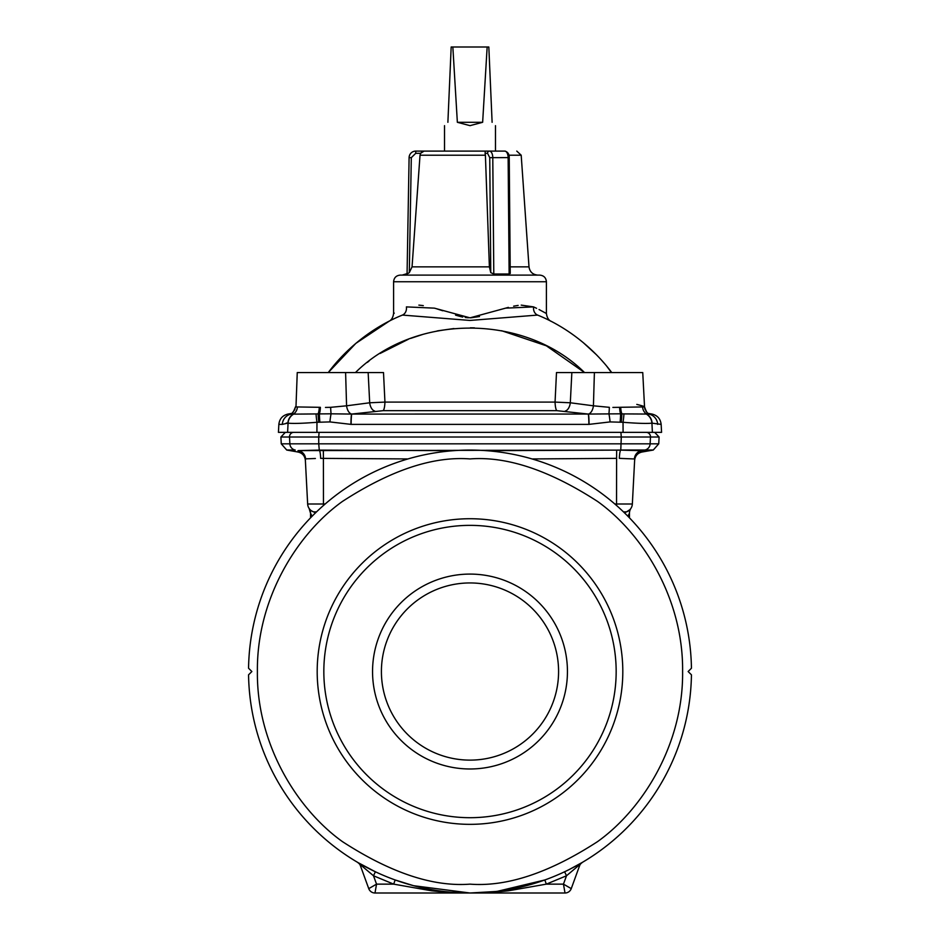 <?xml version="1.0" encoding="UTF-8"?>
<svg xmlns="http://www.w3.org/2000/svg" width="940" height="940" viewBox="0 0 940 940"><rect width="100%" height="100%" fill="white"/><g stroke="black" fill="none" stroke-linecap="round" stroke-linejoin="round"><path stroke-width="1.41" d="M310.541 517.846L310.541 513.264L310.541 517.846M325.146 504.005L307.65 504.005L305.3 458.978L307.65 504.005A8.86 8.86 0 0 0 313.478 511.865L315.687 512.676M407.925 458.943L320.646 458.368L323.407 458.368L323.466 505.473M312.151 516.189L310.541 513.264A8.86 8.86 0 0 0 309.096 508.399A8.86 8.86 0 0 1 309.131 508.458L309.166 508.517M315.394 458.497L305.571 458.861L305.359 460.295C304.842 455.841 302.41 453.092 298.062 452.034L298.356 450.601L319.271 450.107L453.444 450.683M357.893 862.532L375.389 871.78L373.497 875.775L357.564 862.332A6.639 6.639 0 0 1 360.431 865.787L368.75 888.629L376.482 884.176M497.577 891.273L544.836 879.969A221.464 221.464 0 0 0 691.441 674.826L688.139 671.536L691.441 668.234A221.464 221.464 0 0 0 470 450.072A221.464 221.464 0 0 0 248.56 668.234L251.861 671.536L248.56 674.826A221.464 221.464 0 0 0 544.836 879.969L546.328 884.141L508.27 890.826C495.169 892.201 485.827 892.953 470 893C454.173 892.953 444.832 892.201 431.73 890.826L393.672 884.141L376.541 884.141L374.99 893L565.011 893L563.471 884.211M375.389 871.78A221.464 221.464 0 0 1 248.56 674.826L248.724 674.661M248.56 668.234A221.464 221.464 0 0 1 470 450.072A221.464 221.464 0 0 1 691.441 668.234L691.276 668.411M563.46 884.141L546.328 884.141L566.503 875.775L563.46 884.141L571.25 888.629A6.639 6.639 0 0 1 565.011 893A6.639 6.639 0 0 0 571.25 888.629L579.569 865.787A6.639 6.639 0 0 1 582.436 862.332L566.503 875.775L564.611 871.78L565.269 871.462M310.059 510.361A8.86 8.86 0 0 1 310.306 511.219M311.375 510.772L313.478 511.865A8.86 5.734 -70 0 1 315.217 513.134M315.781 512.594L314.747 512.335M486.556 450.683L620.729 450.107L642.043 450.718A8.86 8.848 3 0 0 634.7 458.978L632.35 504.005L634.7 458.978L619.354 458.368A8.86 1.528 -89.1 0 1 620.729 450.107L298.356 450.601A8.86 8.73 86.6 0 1 305.571 458.861M569.405 869.441L582.436 862.332A6.639 6.639 0 0 0 579.569 865.787L579.146 865.634A4.43 3.948 60 0 1 580.885 863.237M614.854 504.005L616.534 504.005L616.593 458.368L532.075 458.943M357.564 862.332A6.639 6.639 0 0 1 360.431 865.787L360.854 865.634A4.43 3.948 120 0 0 359.115 863.237M620.518 458.403L621.822 458.426M297.957 450.718A8.86 8.848 177 0 1 305.3 458.978M629.882 509.68L626.522 511.865A8.86 8.86 0 0 0 632.35 504.005L616.534 504.005L616.534 505.473M374.99 893A6.639 6.639 0 0 1 368.75 888.629A6.639 6.639 0 0 0 374.99 893M413.659 885.715L470 893L495.65 891.508M376.541 884.141L373.497 875.775L393.672 884.141L395.164 879.969L413.565 885.692M470 518.727A152.809 152.809 0 0 1 602.34 747.934A152.809 152.809 0 0 1 337.66 747.934A152.809 152.809 0 0 1 470 518.727M628.566 510.82L629.624 509.95M629.459 513.264L629.459 517.846L629.459 513.264L627.85 516.189L629.459 513.264A8.86 8.86 0 0 1 630.905 508.399L630.67 508.74M634.7 458.978L634.641 460.295C635.158 455.841 637.59 453.092 641.938 452.034L653.265 450.037L644.793 450.037A6.639 6.463 -90 0 0 650.127 443.833L318.742 443.833L319.271 450.107A8.86 1.528 89.1 0 1 320.646 458.368M625.253 512.335L624.219 512.594M470 525.366A146.17 146.17 0 0 1 596.583 744.621A146.17 146.17 0 0 1 343.417 744.621A146.17 146.17 0 0 1 470 525.366M642.043 450.718L641.938 452.034M612.88 407.42L619.601 407.326A8.86 2.139 -91.6 0 0 620.588 413.812L588.24 414.058A11.069 0.764 -90 0 1 588.875 424.387L610.095 421.919L623.032 422.283C637.579 423.423 647.214 423.705 651.925 423.141L661.149 424.387L661.572 432.353L278.428 432.353L278.851 424.387C279.509 418.829 282.552 415.386 287.981 414.058L290.907 414.058M624.783 513.134A8.86 5.734 70 0 1 626.522 511.865L623.479 511.865M567.443 671.536A97.443 97.443 0 0 1 421.273 755.925A97.443 97.443 0 0 1 421.273 587.148A97.443 97.443 0 0 1 567.443 671.536M286.277 423.047L288.075 423.141C292.787 423.705 302.421 423.423 316.968 422.283L329.905 421.919A11.069 0.952 -84.3 0 1 331.08 413.812L293.597 414.129A11.069 10.751 104.4 0 0 288.075 423.141L287.605 432.353M293.597 414.129L293.315 414.129A11.069 10.763 -78.6 0 0 287.887 423.106L282.317 424.387A11.069 10.951 -90 0 1 290.566 414.235M282.423 424.375L283.351 424.14M383.144 372.557L345.603 372.557L346.578 405.81L330.657 407.326L346.578 405.81A8.86 4.97 -97.5 0 0 351.595 414.07L588.24 414.058L556.809 410.663L383.191 410.663L351.76 414.058A11.069 0.764 90 0 0 351.125 424.387L329.905 421.919M558.583 671.536A88.583 88.583 0 0 0 425.703 594.82A88.583 88.583 0 0 0 425.703 748.252A88.583 88.583 0 0 0 558.583 671.536M657.683 424.387A11.069 10.951 -90 0 0 649.434 414.235M648.647 414.058L623.937 413.906A11.069 0.881 98.8 0 1 623.032 422.283L623.079 432.353M295.325 407.948L295.466 406.832L297.392 406.95A8.86 8.331 -93.2 0 1 293.315 414.129L291.353 414.058M316.921 432.353L316.968 422.283A11.069 0.881 -98.8 0 1 316.063 413.906M350.926 424.387A11.069 0.776 -89.8 0 1 351.595 414.07L331.08 413.812A8.86 0.658 -91.6 0 1 330.657 407.326L325.463 407.431M652.395 432.353L651.925 423.141A11.069 10.751 -104.4 0 0 646.403 414.129M636.803 404.4C644.511 406.339 646.438 407.185 642.607 406.95L644.523 406.785M623.937 413.906L621.857 413.847A8.86 2.432 88 0 1 620.706 407.279L619.46 407.326M648.988 414.164L649.387 414.199C648.142 414.963 646.52 412.507 644.534 406.832L642.749 372.557L584.539 372.557C524.826 313.326 415.163 313.255 355.461 372.557L297.252 372.557L295.994 406.48M297.392 406.95L320.399 407.326A8.86 2.139 91.6 0 1 319.412 413.812A11.069 0.905 84.3 0 0 319.87 421.919M589.074 424.387A11.069 0.776 89.8 0 0 588.405 414.07A8.86 4.97 97.5 0 0 593.422 405.81L609.343 407.326A8.86 0.658 -88.4 0 1 608.92 413.812A11.069 0.952 -95.7 0 1 610.095 421.919M621.258 422.048A11.069 0.905 -83.3 0 0 621.857 413.847L620.588 413.812A11.069 0.905 -84.3 0 1 620.13 421.919M620.706 407.279L642.607 406.95A8.86 8.331 93.2 0 0 646.685 414.129A11.069 10.763 78.6 0 1 652.113 423.106M346.578 405.81L369.69 402.778A8.86 4.97 -97.4 0 0 374.731 411.038M368.151 372.557L369.69 402.778L384.942 402.097A8.86 1.833 -88.4 0 1 383.191 410.663M383.508 372.557L384.942 402.097L555.058 402.097A8.86 1.833 -91.6 0 0 556.809 410.663M501.619 330.727L546.351 345.803L584.539 372.557L594.397 372.557L556.492 372.557L555.058 402.097L570.31 402.778A8.86 4.97 -82.6 0 1 565.269 411.038M571.849 372.557L570.31 402.778L593.422 405.81L594.397 372.557M611.447 372.557L606.735 366.189M604.338 363.345L600.942 359.503M596.36 354.674L583.129 342.512M388.995 321.292L355.837 343.37L328.26 372.557C347.024 347.389 373.909 326.556 402.414 315.076L469.988 320.446L537.586 315.076C566.091 326.556 592.976 347.389 611.74 372.557M367.34 362.382L368.985 361.125M380.113 353.452L408.406 339.246M410.651 338.4L422.977 334.358M436.994 330.998L438.122 330.774M438.334 330.739L453.961 328.542M470.353 327.802L474.453 327.86M537.586 315.076A8.86 7.191 112.4 0 1 533.591 306.898L505.614 308.144L470 317.838L434.386 308.144L406.409 306.898C389.407 315.535 389.407 315.535 406.409 306.898C389.407 315.535 389.407 315.535 406.409 306.898A8.86 7.191 -112.4 0 1 402.414 315.076L400.722 315.793M333.054 366.459L328.542 372.557M536.587 308.308L533.591 306.898C550.593 315.535 550.593 315.535 533.591 306.898L521.23 305.124M551.204 321.386L551.204 321.386C548.584 320.211 546.986 317.591 546.41 313.514L539.043 309.53M394.26 313.137L393.59 313.514C393.014 317.591 391.416 320.211 388.796 321.386M518.14 305.418L513.651 306.158M508.376 307.38L505.779 308.097M479.518 316.533L470.764 317.826M468.414 317.802L465.218 317.485M462.75 317.05L460.53 316.557M460.259 316.474L455.548 315.123M442.799 310.788L436.889 308.884M423.294 305.618L418.876 305.124M470 275.115L400.24 275.115C396.198 275.502 393.989 277.723 393.59 281.753L546.41 281.753C546.011 277.723 543.802 275.502 539.76 275.115L470 275.115M489.388 266.866L485.404 155.206L420.027 155.206L420.615 153.302L415.738 153.302L411.309 157.662L409.299 272.635L407.067 274.01L409.299 272.635L412.049 266.866L489.388 266.866L490.762 272.635L493.794 274.01L509.139 274.01L509.938 272.635M407.067 274.01L409.1 157.614L407.067 274.01M485.404 155.206L485.099 153.302L487.543 153.302L489.752 157.662L508.129 157.614L509.139 274.01M420.027 155.206L412.049 266.866M508.94 157.662L508.129 157.614A6.639 3.325 90 0 0 504.804 151.093L424.069 151.093L420.615 153.302L422.518 151.458M485.099 153.302L485.287 151.093L500.632 151.093C521.547 151.093 521.547 151.093 500.632 151.093M424.069 151.093L415.738 151.093A6.639 6.639 0 0 0 409.1 157.614L411.309 157.662M492.113 122.294C496.543 126.724 496.543 126.724 492.113 122.294L488.824 47L487.155 47L482.643 122.294L470 125.654L457.357 122.294L452.845 47L451.177 47L447.887 122.294C443.457 126.724 443.457 126.724 447.887 122.294M457.357 122.294L482.643 122.294M487.155 47L452.845 47M313.478 511.865L316.522 511.865M323.407 458.368L323.348 450.107M309.096 508.399A8.86 8.86 0 0 1 310.541 513.264L309.131 508.458M691.441 674.826A221.464 221.464 0 0 1 564.611 871.78M634.43 458.861A8.86 8.73 -86.6 0 1 641.644 450.601L644.793 450.037L620.776 450.037L621.293 437.018L318.707 437.018L318.742 443.833L289.873 443.833A6.639 6.463 90 0 0 295.207 450.037L286.735 450.037L281.26 443.833L280.907 437.018L285.325 432.353M616.593 458.368L616.652 450.107M571.25 888.629A6.639 6.639 0 0 1 565.011 893M470 884.141C433.046 886.984 390.523 872.802 342.43 841.617C296.782 808.999 256.55 743.705 257.396 671.536C256.55 599.356 296.782 534.073 342.43 501.443C390.523 470.259 433.046 456.088 470 458.931C506.954 456.088 549.477 470.259 597.57 501.443C643.218 534.073 683.451 599.356 682.605 671.536C683.451 743.705 643.218 808.999 597.57 841.617C549.477 872.802 506.954 886.984 470 884.141M653.265 450.037L658.74 443.833L650.127 443.833L650.48 437.018L621.293 437.018L620.894 432.353M319.106 432.353L318.707 437.018L289.52 437.018L289.873 443.833L281.26 443.833M658.74 443.833L659.093 437.018L650.48 437.018A4.43 4.312 -90 0 0 646.168 432.353M293.832 432.353A4.43 4.312 90 0 0 289.52 437.018L280.907 437.018M282.317 424.387L278.851 424.387M588.875 424.387L351.125 424.387M661.149 424.387C660.491 418.829 657.448 415.386 652.019 414.058L649.093 414.058M319.295 407.279A8.86 2.432 -88 0 1 318.143 413.847A11.069 0.905 -96.7 0 0 318.742 422.048M510.185 266.866L528.997 266.866C529.796 271.918 532.745 274.668 537.833 275.115M528.997 266.866L521.195 155.206L508.928 155.206M493.794 274.01L492.783 157.614A6.639 3.325 90 0 0 489.458 151.093A2.209 1.915 -90 0 0 487.543 153.302M489.752 157.662L490.762 272.635M415.738 153.302L415.738 151.093M488.847 892.201L470 893L451.153 892.201M298.062 452.034L286.735 450.037M659.093 437.018L654.675 432.353M295.466 406.832C293.456 412.249 291.835 414.704 290.613 414.199L291.012 414.164M647.977 413.341L652.019 414.058M644.675 407.948L645.087 409.476M645.803 410.933L647.601 413.036M287.981 414.058L292.023 413.341L294.913 409.476M546.41 313.514L546.41 281.753M393.59 313.514L393.59 281.753M407.067 273.622L402.167 275.115M510.244 273.505L509.233 157.638C509.245 154.031 507.764 151.857 504.804 151.093M521.195 155.206L516.777 151.093M495.474 151.093L495.474 125.654M444.526 151.093L444.526 125.654"/></g></svg>
